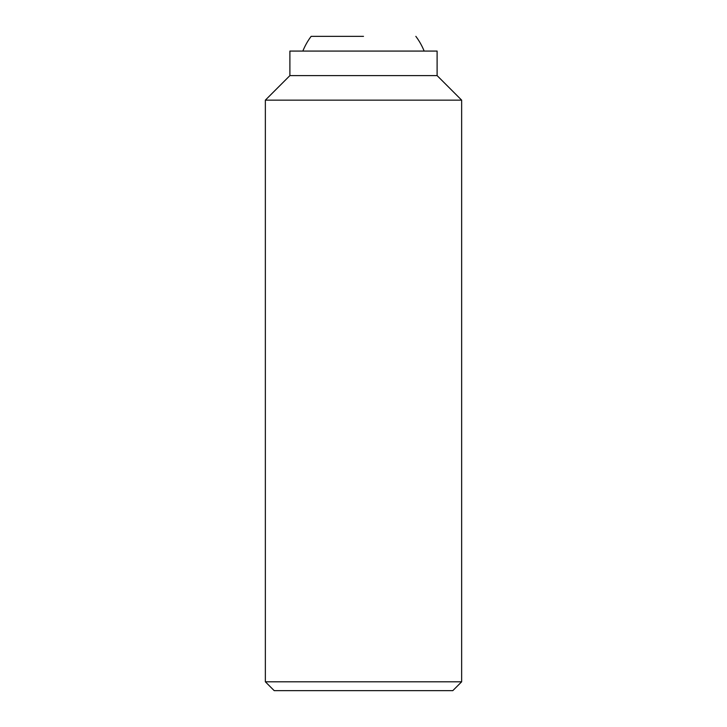 <?xml version="1.0" encoding="UTF-8"?>
<svg xmlns="http://www.w3.org/2000/svg" width="727" height="727" viewBox="0 0 727 727"><rect width="100%" height="100%" fill="white"/><g stroke="black" fill="none" stroke-linecap="round" stroke-linejoin="round"><path stroke-width="1.09" d="M461.645 681.799L452.794 690.65L274.206 690.65L265.355 681.799L265.355 100.144L289.891 75.608L289.891 51.072L437.109 51.072L437.109 75.608L461.645 100.144L461.645 681.799L265.355 681.799M461.645 100.144L265.355 100.144M437.109 75.608L289.891 75.608M363.5 36.35L311.156 36.35L363.5 36.35M424.159 51.072A65.43 65.43 0 0 0 415.844 36.35M311.156 36.35A65.43 65.43 0 0 0 302.841 51.072"/></g></svg>
